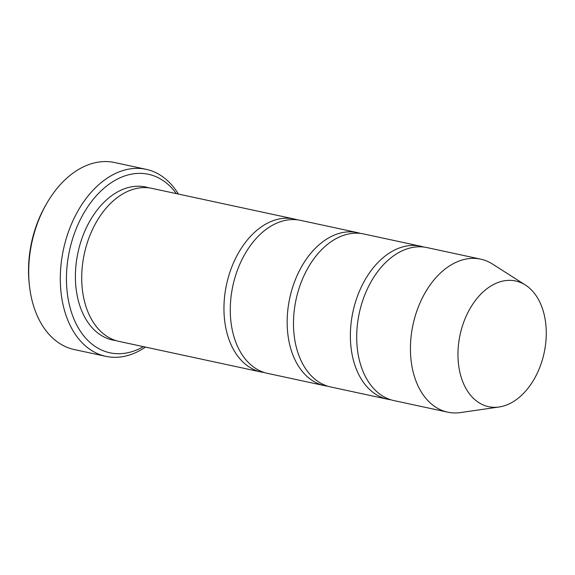 <?xml version="1.0" encoding="UTF-8"?>
<svg xmlns="http://www.w3.org/2000/svg" width="575" height="575" viewBox="0 0 575 575"><rect width="100%" height="100%" fill="white"/><g stroke="black" fill="none" stroke-linecap="round" stroke-linejoin="round"><path stroke-width="0.86" d="M423.739 247.042A78.265 52.332 102.2 0 0 420.605 246.215A78.265 52.332 102.2 0 0 355.156 303.147A78.265 52.332 102.2 0 0 376.603 394.817A78.265 52.332 102.2 0 0 387.658 399.237A78.265 52.332 102.2 0 0 390.849 399.769M387.658 399.237L330.769 386.989A78.265 52.332 -77.8 0 1 319.714 382.569A78.265 52.332 -77.8 0 1 298.267 290.893A78.265 52.332 -77.8 0 1 363.716 233.96L420.605 246.215M176.374 193.624A91.31 61.058 102.2 0 0 161.273 179.407A91.31 61.058 102.2 0 0 67.196 264.823A91.31 61.058 102.2 0 0 143.427 346.646M479.5 403.039A64.285 42.981 -77.8 0 1 464.392 320.404A64.285 42.981 -77.8 0 1 525.37 285.013A64.285 42.981 -77.8 0 1 544.137 352.87A64.285 42.981 -77.8 0 1 499.107 406.992A64.285 42.981 -77.8 0 1 479.5 403.039M499.107 406.992L460.525 412.57A78.265 52.332 -77.8 0 1 447.709 412.167A78.265 52.332 -77.8 0 1 436.655 407.747A78.265 52.332 -77.8 0 1 415.207 316.077A78.265 52.332 -77.8 0 1 480.657 259.145A78.265 52.332 -77.8 0 1 492.502 264.054L525.37 285.013M447.709 412.167L393.976 400.595A78.265 52.332 -77.8 0 1 382.921 396.182A78.265 52.332 -77.8 0 1 361.481 304.506A78.265 52.332 -77.8 0 1 426.93 247.573L480.657 259.145M360.525 233.428A78.265 52.332 102.2 0 0 357.391 232.602A78.265 52.332 102.2 0 0 291.942 289.534A78.265 52.332 102.2 0 0 313.389 381.203A78.265 52.332 102.2 0 0 324.444 385.624A78.265 52.332 102.2 0 0 327.635 386.163M324.444 385.624L267.555 373.376A78.265 52.332 -77.8 0 1 256.5 368.956A78.265 52.332 -77.8 0 1 235.053 277.287A78.265 52.332 -77.8 0 1 300.502 220.354L357.391 232.602M297.311 219.815A78.265 52.332 102.2 0 0 294.184 218.989A78.265 52.332 102.2 0 0 228.735 275.921A78.265 52.332 102.2 0 0 250.175 367.598A78.265 52.332 102.2 0 0 261.23 372.018A78.265 52.332 102.2 0 0 264.421 372.55M261.23 372.018L119.003 341.392A78.265 52.332 -77.8 0 1 107.949 336.972A78.265 52.332 -77.8 0 1 86.502 245.295A78.265 52.332 -77.8 0 1 151.951 188.37L294.184 218.989M178.423 194.07A95.658 63.962 102.2 0 0 159.642 174.728A95.658 63.962 102.2 0 0 146.129 169.323A95.658 63.962 102.2 0 0 66.139 238.905A95.658 63.962 102.2 0 0 92.352 350.951A95.658 63.962 102.2 0 0 105.858 356.349A95.658 63.962 102.2 0 0 145.475 347.092M105.858 356.349L74.254 349.55A95.658 63.962 -77.8 0 1 60.742 344.145A95.658 63.962 -77.8 0 1 29.354 284.826A95.658 63.962 -77.8 0 1 46.963 203.018A95.658 63.962 -77.8 0 1 114.526 162.517L146.129 169.323M29.354 284.826L29.145 282.835A91.31 61.058 -77.8 0 1 45.964 204.75L46.963 203.018M115.877 340.565A78.265 52.332 -77.8 0 1 101.624 335.613A78.265 52.332 -77.8 0 1 80.888 241.637A78.265 52.332 -77.8 0 1 148.76 187.831"/></g></svg>
